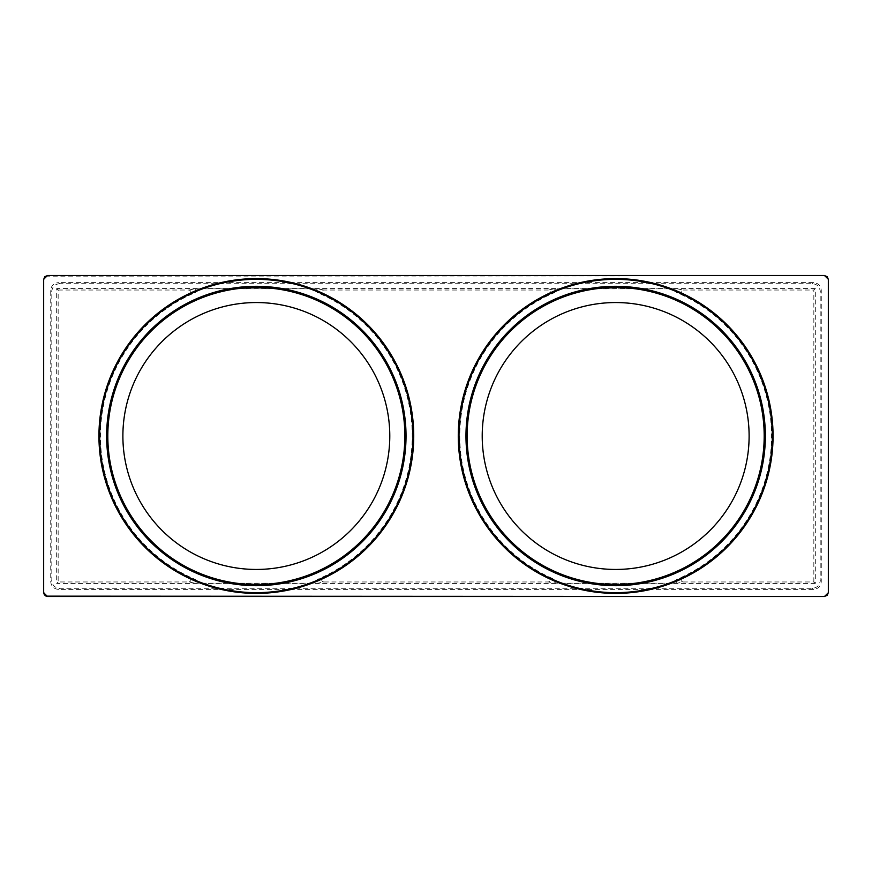 <?xml version="1.0" encoding="UTF-8"?>
<svg xmlns="http://www.w3.org/2000/svg" width="872" height="872" viewBox="0 0 872 872"><rect width="100%" height="100%" fill="white"/><g stroke="black" fill="none" stroke-linecap="round" stroke-linejoin="round"><path stroke-width="0.65" stroke-dasharray="4.36 3.27" d="M59.558 283.705C54.86 284.163 52.276 286.735 51.819 291.433L51.819 580.567C52.276 585.265 54.86 587.837 59.558 588.295L812.442 588.295C817.14 587.837 819.724 585.265 820.181 580.567L820.181 291.433C819.724 286.735 817.14 284.163 812.442 283.705L59.558 283.705L58.479 282.626L813.522 282.626C818.219 283.084 820.803 285.656 821.261 290.354L821.261 581.646C820.803 586.344 818.219 588.916 813.522 589.374L58.479 589.374C53.781 588.916 51.197 586.344 50.739 581.646L50.739 290.354C51.197 285.656 53.781 283.084 58.479 282.626M677.435 288.85L682.983 290.027C680.781 290.834 680.509 292.055 682.166 293.711L676.683 292.556C674.961 290.921 675.211 289.678 677.435 288.85L553.894 288.85L548.346 290.027C550.548 290.834 550.821 292.055 549.164 293.711L554.647 292.556A155.881 155.881 0 0 0 554.647 579.444L549.164 578.289A157.058 157.058 0 0 1 549.164 293.711M553.894 288.85C556.118 289.678 556.369 290.921 554.647 292.556M58.152 290.027L189.017 290.027C191.219 290.834 191.491 292.055 189.834 293.711L195.317 292.556A155.881 155.881 0 0 0 195.317 579.444C197.039 581.079 196.789 582.322 194.565 583.15L189.017 581.973L58.152 581.973L58.152 290.027L56.691 288.578L56.691 583.423L58.152 581.973M194.565 583.15L318.106 583.15L323.654 581.973L548.346 581.973C550.548 581.166 550.821 579.945 549.164 578.289M813.849 581.973L813.849 290.027L815.309 288.578L815.309 583.423L813.849 581.973L682.983 581.973L677.435 583.15L553.894 583.15L548.346 581.973M815.309 583.423L56.691 583.423M710.026 530.361A133.438 133.438 0 0 1 521.303 530.361A133.438 133.438 0 0 1 521.303 341.639A133.438 133.438 0 0 1 710.026 341.639A133.438 133.438 0 0 1 710.026 530.361M815.309 288.578L56.691 288.578M195.317 292.556C197.039 290.921 196.789 289.678 194.565 288.85L318.106 288.85C315.882 289.678 315.631 290.921 317.353 292.556A155.881 155.881 0 0 1 317.353 579.444C315.631 581.079 315.882 582.322 318.106 583.15M161.974 530.361A133.438 133.438 0 0 0 350.697 530.361A133.438 133.438 0 0 0 350.697 341.639A133.438 133.438 0 0 0 161.974 341.639A133.438 133.438 0 0 0 161.974 530.361M548.346 290.027L323.654 290.027C321.452 290.834 321.179 292.055 322.836 293.711A157.058 157.058 0 0 1 322.836 578.289C321.179 579.945 321.452 581.166 323.654 581.973M323.654 290.027L318.106 288.85M322.836 293.711L317.353 292.556M682.166 293.711A157.058 157.058 0 0 1 682.166 578.289L676.683 579.444A155.881 155.881 0 0 0 676.683 292.556M553.894 583.15C556.118 582.322 556.369 581.079 554.647 579.444M322.836 578.289L317.353 579.444M824.16 596.143L826.896 595.009L828.029 592.284L828.029 279.716L826.896 276.991L824.16 275.857L46.358 276.151L44.625 277.569L43.971 279.716L43.971 592.284L45.104 595.009L47.84 596.143L824.531 596.513M195.317 579.444L189.834 578.289C191.491 579.945 191.219 581.166 189.017 581.973M189.834 293.711A157.058 157.058 90 0 0 189.834 578.289M682.983 581.973C680.781 581.166 680.509 579.945 682.166 578.289M682.983 290.027L813.849 290.027M676.683 579.444C674.961 581.079 675.211 582.322 677.435 583.15M189.017 290.027L194.565 288.85M812.442 283.705L813.522 282.626M820.181 291.433L821.261 290.354M59.558 588.295L58.479 589.374M51.819 580.567L50.739 581.646M51.819 291.433L50.739 290.354M820.181 580.567L821.261 581.646M812.442 588.295L813.522 589.374"/><path stroke-width="1.31" d="M521.303 341.639A133.438 133.438 0 0 0 521.303 530.361A133.438 133.438 0 0 0 710.026 530.361A133.438 133.438 0 0 0 710.026 341.639A133.438 133.438 0 0 0 521.303 341.639M824.531 275.487L47.47 275.487L824.531 275.487L828.4 279.345L828.4 592.655L824.531 596.513L47.47 596.513L43.6 592.655L43.6 279.345L47.47 275.487M361.357 330.978A148.523 148.523 0 0 0 151.314 330.978A148.523 148.523 0 0 0 151.314 541.022A148.523 148.523 0 0 0 361.357 541.022A148.523 148.523 0 0 0 361.357 330.978M362.185 330.15A149.69 149.69 0 0 0 150.485 330.15A149.69 149.69 0 0 0 150.485 541.85A149.69 149.69 0 0 0 362.185 541.85A149.69 149.69 0 0 0 362.185 330.15M367.101 325.234A156.644 156.644 0 0 1 367.101 546.766A156.644 156.644 0 0 1 145.57 546.766A156.644 156.644 0 0 1 145.57 325.234A156.644 156.644 0 0 1 367.101 325.234M145.035 547.3A157.407 157.407 0 0 0 367.635 547.3A157.407 157.407 0 0 0 367.635 324.7A157.407 157.407 0 0 0 145.035 324.7A157.407 157.407 0 0 0 145.035 547.3M824.531 596.513L46.053 596.154L44.319 594.737L43.665 592.578L43.665 279.422L44.799 276.686L47.535 275.552M824.465 596.448L827.201 595.314L828.335 592.578L828.335 279.422L827.201 276.686L824.465 275.552M504.365 547.3A157.407 157.407 0 0 1 504.365 324.7A157.407 157.407 0 0 1 726.965 324.7A157.407 157.407 0 0 1 726.965 547.3A157.407 157.407 0 0 1 504.365 547.3M510.643 330.978A148.523 148.523 0 0 1 720.686 330.978A148.523 148.523 0 0 1 720.686 541.022A148.523 148.523 0 0 1 510.643 541.022A148.523 148.523 0 0 1 510.643 330.978M350.697 341.639A133.438 133.438 0 0 0 161.974 341.639A133.438 133.438 0 0 0 161.974 530.361A133.438 133.438 0 0 0 350.697 530.361A133.438 133.438 0 0 0 350.697 341.639M726.431 325.234A156.644 156.644 0 0 1 726.431 546.766A156.644 156.644 0 0 1 504.899 546.766A156.644 156.644 0 0 1 504.899 325.234A156.644 156.644 0 0 1 726.431 325.234M721.515 541.85A149.69 149.69 0 0 1 509.815 541.85A149.69 149.69 0 0 1 509.815 330.15A149.69 149.69 0 0 1 721.515 330.15A149.69 149.69 0 0 1 721.515 541.85"/></g></svg>
